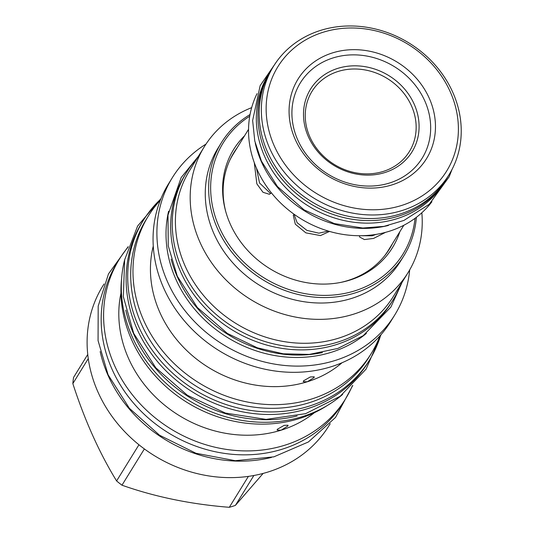 <?xml version="1.0" encoding="UTF-8"?>
<svg xmlns="http://www.w3.org/2000/svg" width="534" height="534" viewBox="0 0 534 534"><rect width="100%" height="100%" fill="white"/><g stroke="black" fill="none" stroke-linecap="round" stroke-linejoin="round"><path stroke-width="0.8" d="M232.437 155.034A91.521 80.727 -148.3 0 1 234.219 152.53M221.316 142.798L217.945 148.252A107.354 94.698 -148.3 0 0 232.791 262.828A107.354 94.698 -148.3 0 0 351.439 298.479A107.354 94.698 31.7 0 0 400.607 261.093L403.978 255.639A107.354 94.698 -148.3 0 1 354.803 293.026A107.354 94.698 -148.3 0 1 236.161 257.368A107.354 94.698 -148.3 0 1 221.316 142.798A107.354 94.698 -148.3 0 1 250.046 114.55M416.38 217.305A107.354 94.698 -148.3 0 1 403.978 255.639M415.018 218.326A105.699 93.243 -148.3 0 1 354.563 290.917A105.699 93.243 -148.3 0 1 225.321 238.918A105.699 93.243 -148.3 0 1 249.738 116.225M399.839 231.723A93.37 82.363 -148.3 0 1 341.667 282.226A93.37 82.363 -148.3 0 1 230.354 224.273A93.37 82.363 -148.3 0 1 225.428 210.416A93.37 82.363 -148.3 0 1 244.559 135.79M421.833 212.759A119.756 105.639 31.7 0 1 408.089 272.58A119.756 105.639 31.7 0 1 353.234 314.286A119.756 105.639 -148.3 0 1 220.882 274.509A119.756 105.639 -148.3 0 1 204.328 146.703A119.756 105.639 -148.3 0 1 251.668 107.641M204.328 146.703L189.543 170.633A119.756 105.639 -148.3 0 0 206.104 298.439A119.756 105.639 -148.3 0 0 338.456 338.216A119.756 105.639 31.7 0 0 393.304 296.51L408.089 272.58M197.013 158.538A121.345 107.04 31.7 0 0 186.586 172.395A121.345 107.04 31.7 0 0 182.341 269.597A121.345 107.04 -148.3 0 0 285.022 346.052A121.345 107.04 -148.3 0 0 393.051 299.948A121.345 107.04 -148.3 0 0 400.774 284.415M186.586 172.395L185.011 174.945A121.345 107.04 31.7 0 0 180.766 272.14A121.345 107.04 -148.3 0 0 283.447 348.602A121.345 107.04 -148.3 0 0 391.475 302.491L393.051 299.948M322.416 352.6A121.285 106.987 -148.3 0 1 171.114 259.13M366.384 333.41A121.285 106.987 31.7 0 1 331.147 352.34A121.285 106.987 -148.3 0 1 209.482 324.285A121.285 106.987 -148.3 0 1 168.59 211.217M409.678 269.91A130.697 115.291 -148.3 0 1 394.706 315.053A130.697 115.291 -148.3 0 1 334.845 360.57A130.697 115.291 -148.3 0 1 190.404 317.163A130.697 115.291 -148.3 0 1 172.335 177.675A130.697 115.291 -148.3 0 1 206.004 144.08M394.706 315.053L390.868 321.274A130.697 115.291 31.7 0 1 331.007 366.785A130.697 115.291 -148.3 0 1 186.56 323.377A130.697 115.291 -148.3 0 1 168.49 183.896L172.335 177.675M342.06 362.726A115.237 101.654 31.7 0 1 307.344 381.757L303.319 381.697L303.466 380.875L310.301 376.964L314.226 376.797L314.059 377.578L307.344 381.757A115.237 101.654 -148.3 0 1 191.059 354.503A115.237 101.654 -148.3 0 1 153.265 246.087M160.327 200.223A130.95 115.511 -148.3 0 0 148.439 215.869A130.95 115.511 -148.3 0 0 166.541 355.631A130.95 115.511 -148.3 0 0 311.269 399.118A130.95 115.511 31.7 0 0 371.243 353.515A130.95 115.511 31.7 0 0 379.914 335.886M371.243 353.515L368.981 357.186A130.95 115.511 31.7 0 1 308.999 402.79A130.95 115.511 -148.3 0 1 164.278 359.295A130.95 115.511 -148.3 0 1 146.169 219.541L148.439 215.869M125.757 310.114A132.919 117.253 31.7 0 0 133.927 334.558A132.919 117.253 -148.3 0 0 297.118 415.979M124.676 259.698A132.919 117.253 31.7 0 0 132.352 337.108A132.919 117.253 -148.3 0 0 342.688 394.379M326.982 405.693A130.95 115.511 31.7 0 1 299.24 418.589A130.95 115.511 -148.3 0 1 121.585 278.801M314.486 412.642A119.249 105.191 31.7 0 1 281.171 430.177L277.146 430.117L277.293 429.296L284.128 425.384L288.053 425.218L287.886 425.999L281.171 430.177A119.249 105.191 -148.3 0 1 162.269 403.217A119.249 105.191 -148.3 0 1 120.964 293.093M127.966 247.269A132.919 117.253 -148.3 0 0 119.302 259.277A132.919 117.253 -148.3 0 0 137.679 401.141A132.919 117.253 -148.3 0 0 284.582 445.289A132.919 117.253 31.7 0 0 345.465 398.998A132.919 117.253 31.7 0 0 352.327 385.875M345.465 398.998L343.042 402.923A132.919 117.253 31.7 0 1 282.159 449.214A132.919 117.253 -148.3 0 1 135.256 405.066A132.919 117.253 -148.3 0 1 116.879 263.202L119.302 259.277M100.158 351.552A132.919 117.253 31.7 0 0 108.329 375.996A132.919 117.253 -148.3 0 0 271.519 457.411M330.206 423.696L328.964 425.705A132.919 117.253 31.7 0 1 268.081 471.996A132.919 117.253 -148.3 0 1 121.185 427.847A132.919 117.253 -148.3 0 1 102.802 285.984L104.043 283.981M253.864 475.494L235.381 505.404A117.4 103.563 -148.3 0 1 232.357 506.399A117.4 103.563 -148.3 0 1 229.3 507.3C190.852 504.256 155.08 496.887 121.972 485.199A117.4 103.563 -148.3 0 1 116.592 480.947C99.337 452.819 84.759 420.371 72.844 383.606A117.4 103.563 -148.3 0 1 73.552 377.458L87.756 354.463M248.397 476.381L229.3 507.3M144.374 448.934L121.972 485.199M138.947 444.762L116.592 480.947M88.27 358.628L72.844 383.606M263.149 473.411L235.381 505.404M389.5 248.457A91.521 80.727 -148.3 0 1 388.051 251.167M232.277 155.694A91.261 80.507 31.7 0 0 231.576 156.802A91.261 80.507 31.7 0 0 230.935 157.857M386.202 253.777A91.261 80.507 31.7 0 0 386.856 252.736A91.261 80.507 31.7 0 0 387.537 251.614M248.544 129.335L232.957 154.573A91.261 80.507 31.7 0 0 229.667 160.514M384.393 256.106A91.261 80.507 31.7 0 0 388.238 250.499L403.831 225.268M271.359 192.807L269.396 194.289L262.995 192.28L256.847 183.836L254.277 162.643M385.508 232.363L373.52 238.444L364.408 239.566L359.609 237.016L359.395 235.728M329.538 231.429L320.473 235.581L305.862 232.864L295.309 224.187L293.299 215.322L294 214.194L297.111 222.698L306.93 230.381L318.865 233.171L328.323 231.075M256.474 168.177L259.551 182.995L270.645 193.602M431.926 201.718A103.155 90.994 -148.3 0 1 340.218 233.939A103.155 90.994 -148.3 0 1 257.114 169.625A103.155 90.994 31.7 0 1 257.021 93.67M388.452 225.441A103.155 90.994 -148.3 0 1 261.647 162.289A103.155 90.994 31.7 0 1 255.272 143.165M445.59 180.292L444.014 182.842A103.155 90.994 -148.3 0 1 352.18 222.037A103.155 90.994 -148.3 0 1 264.891 157.036A103.155 90.994 31.7 0 1 268.495 74.406L270.07 71.863A103.155 90.994 31.7 0 0 266.466 154.493A103.155 90.994 -148.3 0 0 353.755 219.487A103.155 90.994 -148.3 0 0 445.59 180.292A103.155 90.994 -148.3 0 0 446.21 179.27M270.711 70.848A103.155 90.994 31.7 0 0 270.07 71.863M273.535 66.256L271.332 69.82A103.155 90.994 31.7 0 0 267.721 152.45A103.155 90.994 31.7 0 0 355.01 217.451A103.155 90.994 31.7 0 0 446.851 178.256L449.054 174.685A103.155 90.994 -148.3 0 1 357.219 213.88A103.155 90.994 -148.3 0 1 269.924 148.886A103.155 90.994 31.7 0 1 273.535 66.256A103.155 90.994 31.7 0 1 365.369 27.06A103.155 90.994 31.7 0 1 452.658 92.055A103.155 90.994 -148.3 0 1 449.054 174.685M450.142 91.561A99.211 87.516 -148.3 0 1 401.234 205.583A99.211 87.516 -148.3 0 1 274.396 146.216A99.211 87.516 31.7 0 1 323.31 32.194A99.211 87.516 31.7 0 1 450.142 91.561M429.189 98.082A75.554 66.65 -148.3 0 1 391.943 184.911A75.554 66.65 -148.3 0 1 295.349 139.701A75.554 66.65 -148.3 0 1 332.602 52.866A75.554 66.65 -148.3 0 1 429.189 98.082M424.724 100.746A71.609 63.172 -148.3 0 1 389.419 183.049A71.609 63.172 -148.3 0 1 297.865 140.195A71.609 63.172 31.7 0 1 333.169 57.892A71.609 63.172 31.7 0 1 424.724 100.746M414.13 104.037A59.654 52.626 -148.3 0 1 384.72 172.595A59.654 52.626 -148.3 0 1 308.458 136.904A59.654 52.626 -148.3 0 1 337.868 68.345A59.654 52.626 -148.3 0 1 414.13 104.037M411.394 105.672A57.238 50.49 -148.3 0 1 383.172 171.454A57.238 50.49 -148.3 0 1 310 137.205A57.238 50.49 -148.3 0 1 338.216 71.422A57.238 50.49 -148.3 0 1 411.394 105.672M359.682 235.728L372.318 235.774L375.963 234.419M225.675 211.317A91.521 80.727 -148.3 0 1 233.939 152.497A91.521 80.727 -148.3 0 1 237.316 147.511M392.597 243.444A91.521 80.727 -148.3 0 1 389.653 248.69A91.521 80.727 -148.3 0 1 340.745 282.413M391.843 244.665A91.521 80.727 -148.3 0 1 389.273 249.305M233.565 153.111A91.521 80.727 -148.3 0 1 236.562 148.732M369.555 360.003L367.979 362.553A132.919 117.253 -148.3 0 1 249.645 413.056A132.919 117.253 -148.3 0 1 137.171 329.304A132.919 117.253 31.7 0 1 141.817 222.838L143.392 220.288A132.919 117.253 31.7 0 0 138.74 326.761A132.919 117.253 -148.3 0 0 251.22 410.512A132.919 117.253 -148.3 0 0 369.555 360.003A132.919 117.253 -148.3 0 0 380.782 334.911M160.807 199.022A132.919 117.253 31.7 0 0 143.392 220.288M230.995 157.744L231.576 156.802M386.276 253.677L386.856 252.736M452.064 169.371L449.114 176.867L429.216 204.308L403.904 220.435L383.999 226.363L362.82 228.031L334.277 223.572L304.073 209.849L277.433 186.513L261.406 161.074L254.785 141.029L252.642 120.51L260.151 85.634L276.939 61.183M198.361 156.355L181.166 177.548L167.976 215.115L168.257 245.847L177.281 276.171L197.306 307.464L227.371 333.43L257.381 347.828L283.274 353.802L309.34 354.402L337.848 348.442L363.187 335.699L390.875 307.09L402.122 282.239M160.981 198.601L137.592 226.076L124.656 259.798L123.334 296.67L133.68 333.336L155.835 367.846L187.427 395.3L225.395 413.056L266.099 419.397L305.608 413.663L340.098 396.341L366.124 369.081L381.076 334.571M128.167 246.655L108.489 273.909L98.189 306.082L98.069 340.619L108.082 374.775L129.362 408.27L159.559 435.237L195.945 453.253L235.234 460.688L273.882 456.837L308.392 441.972L335.539 417.421L352.787 385.421"/></g></svg>

